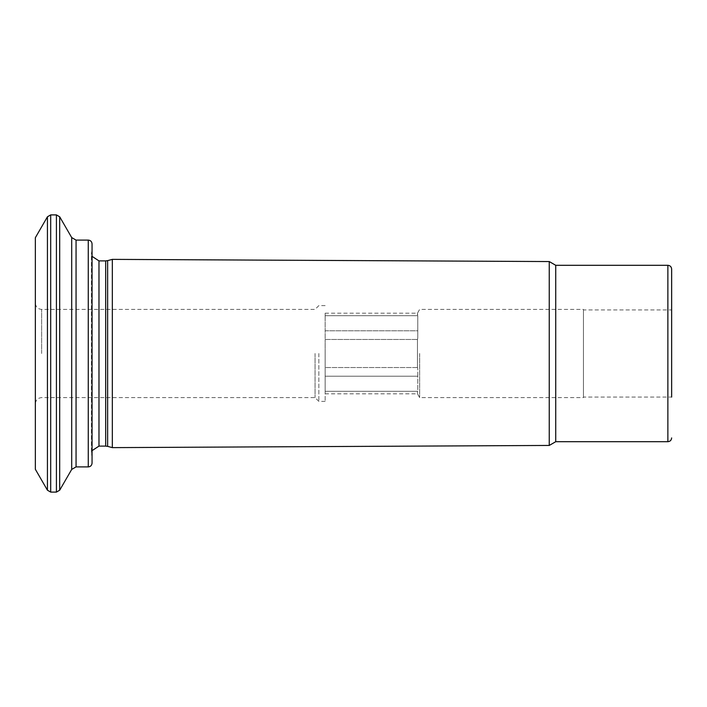 <?xml version="1.0" encoding="UTF-8"?>
<svg xmlns="http://www.w3.org/2000/svg" width="707" height="707" viewBox="0 0 707 707"><rect width="100%" height="100%" fill="white"/><g stroke="black" fill="none" stroke-linecap="round" stroke-linejoin="round"><path stroke-width="0.53" stroke-dasharray="3.54 2.65" d="M583.452 397.078L583.452 309.922L583.452 397.078L671.65 397.078L671.65 269.084M583.452 353.5L583.452 397.599L583.452 353.5M417.466 367.534L325.149 367.534L325.149 339.466L325.149 376.212L417.775 376.212L417.775 391.298L325.149 391.298L325.149 393.817L325.149 391.298L417.775 391.298L417.775 368.983A86.334 86.334 0 0 1 417.466 367.534L417.466 339.466L325.149 339.466L325.149 330.788L417.775 330.788L417.775 338.017A86.334 86.334 0 0 0 417.466 339.466L325.149 339.466L325.149 330.788L417.775 330.788L417.775 315.702L417.775 338.017L417.775 315.702L325.149 315.702L325.149 313.183L325.149 315.702L417.775 315.702L417.775 338.017A86.334 86.334 0 0 0 417.466 339.466L417.466 367.534L325.149 367.534L325.149 391.298L417.775 391.298L325.149 391.298L325.149 376.212L417.775 376.212L417.775 368.983A86.334 86.334 0 0 1 417.466 367.534M417.466 391.298L417.466 393.817L417.466 391.298M417.466 315.702L325.149 315.702L417.775 315.702L417.466 313.183L417.466 315.702M419.649 353.5L419.649 397.599L419.649 353.5M549.251 445.445L549.251 261.555M112.333 447.628L112.333 259.372M315.066 353.5L315.066 397.599L315.066 353.5M325.149 353.5L325.149 401.382L325.149 353.5M318.848 353.5L318.848 401.382L318.848 353.5M35.35 353.5L35.35 403.9L35.35 353.5M92.051 463.12L92.051 243.88M35.35 469.289L35.35 237.711M671.65 309.922L671.65 397.078L671.65 309.922L583.452 309.922M555.737 441.698L555.737 265.302M92.051 353.5L92.051 456.695L92.051 250.305L91.424 253.327L91.424 453.673L92.051 450.651M325.149 315.702L325.149 330.788L325.149 315.702M59.688 490.207L59.688 216.793M71.699 237.579L71.699 469.421M50.701 214.901L50.701 492.099M56.419 214.901L56.419 492.099M41.651 353.5L41.651 309.401L41.651 353.5M47.431 216.793L47.431 490.207M667.868 441.698L667.868 265.302M88.269 466.903L88.269 240.097M107.632 446.364L107.632 260.636M105.67 446.108L105.67 260.892M98.98 446.108L98.98 260.892M76.056 466.903L76.056 240.097M325.149 393.817L417.466 393.817L419.649 397.599L583.452 397.599M325.149 313.183L417.466 313.183L419.649 309.401L583.452 309.401M325.149 305.618L318.848 305.618L315.066 309.401L41.651 309.401C37.825 309.03 35.721 306.926 35.35 303.1M325.149 401.382L318.848 401.382L315.066 397.599L41.651 397.599C37.825 397.97 35.721 400.074 35.35 403.9M92.051 256.349L91.424 253.327L91.424 453.673L92.051 456.695"/><path stroke-width="1.06" d="M549.251 353.5L549.251 445.445L112.333 447.628L112.333 259.372L549.251 261.555L549.251 353.5M671.65 437.916C671.403 440.24 670.148 441.495 667.868 441.698L667.868 265.302C670.148 265.505 671.403 266.76 671.65 269.084L671.65 397.078M88.269 466.903L88.269 240.097C90.549 240.3 91.804 241.564 92.051 243.88L92.051 463.12C91.804 465.436 90.549 466.7 88.269 466.903L76.056 466.903L71.699 469.421L71.699 237.579L59.688 216.793L59.688 490.207L56.419 492.099L56.419 214.901L50.701 214.901L47.431 216.793L47.431 490.207L50.701 492.099L50.701 214.901M47.431 216.793L35.35 237.711L35.35 469.289L47.431 490.207M667.868 265.302L555.737 265.302L555.737 441.698L549.251 445.445M92.051 250.305L92.051 353.5M112.333 259.372L107.632 260.636L107.632 446.364L112.333 447.628M107.632 260.636L105.67 260.892L105.67 446.108L98.98 446.108L92.051 450.651M105.67 260.892L98.98 260.892L98.98 446.108M88.269 240.097L76.056 240.097L76.056 466.903M71.699 469.421L59.688 490.207M56.419 492.099L50.701 492.099M59.688 216.793L56.419 214.901M667.868 441.698L555.737 441.698M555.737 265.302L549.251 261.555M107.632 446.364L105.67 446.108M98.98 260.892L92.051 256.349M76.056 240.097L71.699 237.579"/></g></svg>
